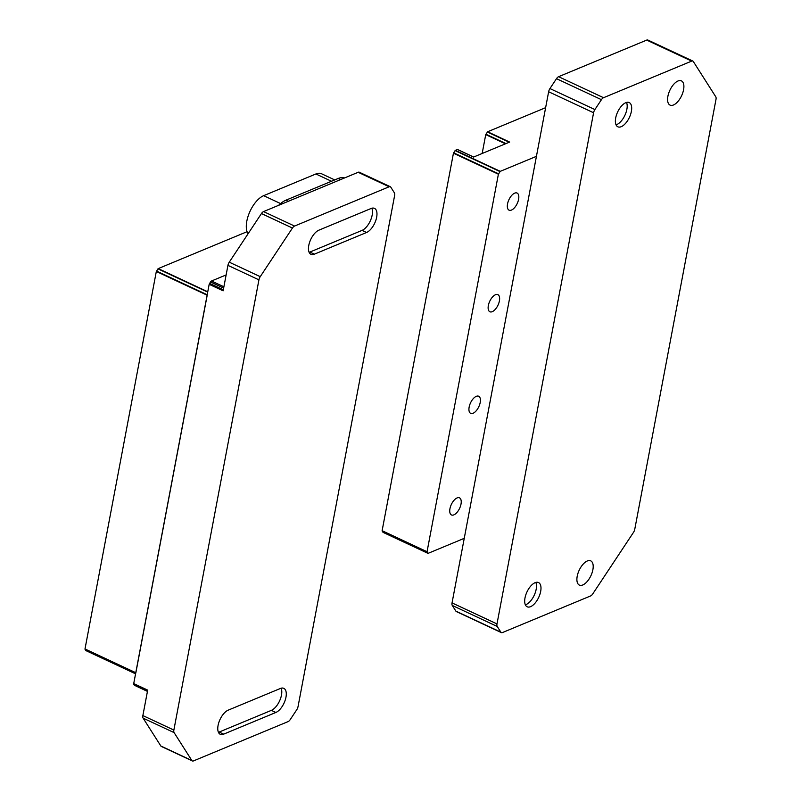 <?xml version="1.0" encoding="UTF-8"?>
<svg xmlns="http://www.w3.org/2000/svg" width="801" height="801" viewBox="0 0 801 801"><rect width="100%" height="100%" fill="white"/><g stroke="black" fill="none" stroke-linecap="round" stroke-linejoin="round"><path stroke-width="1.2" d="M692.815 61.056L647.869 40.05A4.536 2.193 115.1 0 0 646.717 40.09L558.597 76.696A4.536 2.193 115.1 0 0 556.495 78.668L549.947 88.561A4.536 2.193 115.1 0 0 548.635 91.755L452.044 602.913A4.536 2.193 115.1 0 0 452.285 605.456L455.889 611.133A4.536 2.193 115.1 0 0 456.39 611.584L501.336 632.59A4.536 2.193 -64.9 0 1 500.835 632.139L497.231 626.472A4.536 2.193 -64.9 0 1 496.99 623.919L593.581 112.761A4.536 2.193 -64.9 0 1 594.893 109.567L601.441 99.674A4.536 2.193 -64.9 0 1 603.543 97.712L691.663 61.106A4.536 2.193 -64.9 0 1 692.815 61.056A4.536 2.193 -64.9 0 1 693.316 61.517L715.774 96.801A4.536 2.193 -64.9 0 1 716.004 99.354L634.772 529.231A4.536 2.193 -64.9 0 1 633.461 532.425L592.71 593.972A4.536 2.193 -64.9 0 1 590.607 595.944L502.487 632.55A4.536 2.193 -64.9 0 1 501.336 632.59M626.512 102.428A13.387 6.468 -64.9 0 1 625.15 114.753A13.387 6.468 -64.9 0 1 616.77 124.586A13.387 6.468 -64.9 0 1 616.049 124.836M621.266 126.678A13.387 6.468 -64.9 0 1 617.861 126.808A13.387 6.468 -64.9 0 1 617.671 111.94A13.387 6.468 -64.9 0 1 629.196 102.558A13.387 6.468 -64.9 0 1 630.587 114.423A13.387 6.468 -64.9 0 1 621.266 126.678M535.819 582.417A13.387 6.468 -64.9 0 1 534.457 594.732A13.387 6.468 -64.9 0 1 526.077 604.565A13.387 6.468 -64.9 0 1 525.356 604.815M530.572 606.667A13.387 6.468 -64.9 0 1 527.168 606.788A13.387 6.468 -64.9 0 1 526.978 591.929A13.387 6.468 -64.9 0 1 538.502 582.537A13.387 6.468 -64.9 0 1 539.894 594.402A13.387 6.468 -64.9 0 1 530.572 606.667M587.313 560.97A13.387 6.468 -64.9 0 1 590.717 560.85A13.387 6.468 -64.9 0 1 590.908 575.709A13.387 6.468 -64.9 0 1 579.383 585.1A13.387 6.468 -64.9 0 1 577.992 573.236A13.387 6.468 -64.9 0 1 587.313 560.97M678.006 80.991A13.387 6.468 -64.9 0 1 681.411 80.871A13.387 6.468 -64.9 0 1 681.601 95.73A13.387 6.468 -64.9 0 1 670.077 105.121A13.387 6.468 -64.9 0 1 668.685 93.256A13.387 6.468 -64.9 0 1 678.006 80.991M545.621 107.674L487.619 131.764L485.736 134.618L482.172 153.472M473.611 157.036L457.521 149.487L455.328 150.338L453.446 153.191L382.117 530.703L383.088 532.355M464.25 538.332L428.094 553.351L427.053 551.719L498.392 174.197L500.275 171.344L536.43 156.335M457.381 149.487L473.561 157.056L509.646 142.067L487.619 131.764M488.35 305.501A9.442 4.566 115.1 0 0 489.872 311.759A9.442 4.566 115.1 0 0 498.012 305.141A9.442 4.566 115.1 0 0 497.872 294.648A9.442 4.566 115.1 0 0 488.35 305.501M449.952 508.695A9.442 4.566 115.1 0 0 451.484 514.953A9.442 4.566 115.1 0 0 459.614 508.335A9.442 4.566 115.1 0 0 459.484 497.842A9.442 4.566 115.1 0 0 449.952 508.695M469.146 407.098A9.442 4.566 115.1 0 0 470.678 413.356A9.442 4.566 115.1 0 0 478.808 406.738A9.442 4.566 115.1 0 0 478.678 396.245A9.442 4.566 115.1 0 0 469.146 407.098M507.544 203.905A9.442 4.566 115.1 0 0 509.066 210.172A9.442 4.566 115.1 0 0 517.206 203.544A9.442 4.566 115.1 0 0 517.076 193.051A9.442 4.566 115.1 0 0 507.544 203.905M366.558 232.49L314.342 254.177A13.387 6.468 -64.9 0 1 310.938 254.307A13.387 6.468 -64.9 0 1 309.556 242.443A13.387 6.468 -64.9 0 1 318.878 230.177L371.093 208.49A13.387 6.468 -64.9 0 1 374.488 208.36A13.387 6.468 -64.9 0 1 375.879 220.225A13.387 6.468 -64.9 0 1 366.558 232.49L362.062 230.388L309.847 252.075A13.387 6.468 -64.9 0 1 309.126 252.325M371.814 208.24A13.387 6.468 -64.9 0 1 370.452 220.555A13.387 6.468 -64.9 0 1 362.062 230.388M275.864 712.469L223.649 734.157A13.387 6.468 -64.9 0 1 220.245 734.287A13.387 6.468 -64.9 0 1 218.863 722.422A13.387 6.468 -64.9 0 1 228.185 710.157L280.4 688.47A13.387 6.468 -64.9 0 1 283.794 688.339A13.387 6.468 -64.9 0 1 285.186 700.204A13.387 6.468 -64.9 0 1 275.864 712.469L271.369 710.367L219.154 732.054A13.387 6.468 -64.9 0 1 218.433 732.314M281.121 688.219A13.387 6.468 -64.9 0 1 279.759 700.535A13.387 6.468 -64.9 0 1 271.369 710.367M248.07 233.772A22.308 10.783 -64.9 0 1 249.221 213.156A22.308 10.783 -64.9 0 1 263.669 195.664L315.884 173.977A22.308 10.783 -64.9 0 1 321.551 173.767L334.728 179.925M278.638 205.316A28.335 13.697 -64.9 0 1 285.927 200.19L338.142 178.503A28.335 13.697 -64.9 0 1 344.56 177.932M390.297 186.723A4.536 2.193 115.1 0 1 390.798 187.184L394.402 192.851A4.536 2.193 -64.9 0 1 394.643 195.404L298.052 706.552A4.536 2.193 -64.9 0 1 296.74 709.756L290.192 719.638A4.536 2.193 115.1 0 1 288.09 721.611L193.492 760.91A4.536 2.193 -64.9 0 1 192.34 760.95A4.536 2.193 -64.9 0 1 191.839 760.499L174.097 732.615A4.536 2.193 -64.9 0 1 173.867 730.061L258.933 279.859A4.536 2.193 -64.9 0 1 260.245 276.665L292.445 228.035A4.536 2.193 -64.9 0 1 294.548 226.062L389.146 186.773L358.157 172.285A4.536 2.193 -64.9 0 1 359.309 172.235L390.297 186.723A4.536 2.193 115.1 0 0 389.146 186.773M294.548 226.062L263.559 211.584A4.536 2.193 115.1 0 0 261.456 213.547L229.256 262.177A4.536 2.193 115.1 0 0 227.935 265.371L223.129 290.843L209.171 284.315L133.727 683.583L134.298 685.145A2.263 1.091 115.1 0 0 134.548 685.366A2.263 1.091 115.1 0 0 134.888 685.416M263.559 211.584L358.157 172.285M173.867 730.061L142.868 715.573L147.684 690.112L133.727 683.583M142.868 715.573A4.536 2.193 115.1 0 0 143.109 718.127L160.851 746.011A4.536 2.193 115.1 0 0 161.351 746.462L192.34 760.95M223.9 286.778L211.524 281.001A2.263 1.091 115.1 0 0 210.483 281.982L209.171 284.315M223.329 289.782L209.572 283.354M211.524 281.001L226.132 274.933M133.797 684.354L147.554 690.792M85.977 650.622L84.996 648.97L156.325 271.459L158.218 268.605L247.068 231.699M135.81 673.03L207.279 294.798M594.893 109.567L549.947 88.561M601.441 99.674L556.495 78.668M558.597 76.696L603.543 97.712M691.663 61.106L646.717 40.09M455.889 611.133L500.835 632.139M452.285 605.456L497.231 626.472M496.99 623.919L452.044 602.913M548.635 91.755L593.581 112.761M485.736 134.618L505.411 143.82M505.952 143.599L485.897 134.218M487.358 132.015L509.226 142.238M498.552 173.797L453.606 152.791M453.446 153.191L498.392 174.197M455.068 150.588L500.014 171.594M427.053 551.719L382.117 530.703M382.137 531.023L427.083 552.029M427.894 553.301L382.948 532.285M500.275 171.344L455.328 150.338M314.342 254.177L309.847 252.075M223.649 734.157L219.154 732.054M331.484 181.266L315.884 173.977M280.56 203.564L263.669 195.664M340.515 179.614L338.142 178.503M288.3 201.301L285.927 200.19M260.245 276.665L229.256 262.177M227.935 265.371L258.933 279.859M261.456 213.547L292.445 228.035M143.109 718.127L174.097 732.615M191.839 760.499L160.851 746.011M210.483 281.982L223.639 288.13M147.464 691.293L134.298 685.145M135.79 672.71L84.996 648.97M135.729 672.99L85.026 649.291M135.579 673.811L85.827 650.552M207.119 295.199L156.325 271.459M207.199 294.758L156.495 271.058M207.699 292.105L157.957 268.846M207.769 291.764L158.218 268.605M383.008 532.345L427.954 553.351M457.521 149.487L473.641 157.016M134.548 685.366L147.444 691.393M85.897 650.612L135.569 673.831"/></g></svg>
